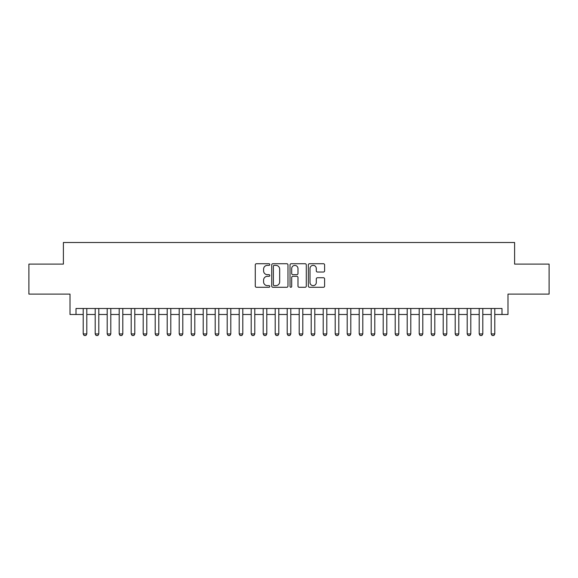 <?xml version="1.0" encoding="UTF-8"?>
<svg xmlns="http://www.w3.org/2000/svg" width="578" height="578" viewBox="0 0 578 578"><rect width="100%" height="100%" fill="white"/><g stroke="black" fill="none" stroke-linecap="round" stroke-linejoin="round"><path stroke-width="0.87" d="M269.803 264.543A0.824 0.824 0 0 0 268.98 263.72L256.459 263.72A1.178 1.178 0 0 0 255.281 264.897L255.281 286.103A1.178 1.178 0 0 0 256.459 287.28L268.98 287.28A0.824 0.824 0 0 0 269.803 286.457A0.824 0.824 0 0 0 268.98 285.633L267.354 285.633A3.771 3.771 0 0 1 263.59 281.862L263.59 280.092A3.771 3.771 0 0 1 267.354 276.327L268.98 276.327A0.824 0.824 0 0 0 269.803 275.496A0.824 0.824 0 0 0 268.98 274.673L267.354 274.673A3.771 3.771 0 0 1 263.59 270.909L263.59 269.138A3.771 3.771 0 0 1 267.354 265.367L268.98 265.367A0.824 0.824 0 0 0 269.803 264.543M323.427 272.028A1.178 1.178 0 0 0 324.605 270.851L324.605 264.897A1.178 1.178 0 0 0 323.427 263.72L309.526 263.72A1.178 1.178 0 0 0 308.349 264.897L308.349 286.103A1.178 1.178 0 0 0 309.526 287.28L323.427 287.28A1.178 1.178 0 0 0 324.605 286.103L324.605 278.914A1.178 1.178 0 0 0 323.427 277.736L317.474 277.736A1.178 1.178 0 0 0 316.296 278.914L316.296 282.476A3.15 3.15 0 0 1 313.146 285.633A3.15 3.15 0 0 1 309.996 282.476L309.996 268.524A3.15 3.15 0 0 1 313.146 265.367A3.15 3.15 0 0 1 316.296 268.524L316.296 270.851A1.178 1.178 0 0 0 317.474 272.028L323.427 272.028M76 314.497L76 308.5L502 308.5L502 314.497L507.997 314.497L507.997 294.101L549.1 294.101L549.1 264.103L514.601 264.103L514.601 242.5L63.399 242.5L63.399 264.103L28.9 264.103L28.9 294.101L70.003 294.101L70.003 314.497L83.203 314.497M287.967 264.897A1.178 1.178 0 0 0 286.789 263.72L272.895 263.72A1.178 1.178 0 0 0 271.718 264.897L271.718 286.103A1.178 1.178 0 0 0 272.895 287.28L286.789 287.28A1.178 1.178 0 0 0 287.967 286.103L287.967 264.897M291.211 263.72L305.105 263.72A1.178 1.178 0 0 1 306.282 264.897L306.282 286.103A1.178 1.178 0 0 1 305.105 287.28L299.158 287.28A1.178 1.178 0 0 1 297.981 286.103L297.981 277.505A1.178 1.178 0 0 0 296.803 276.327L292.858 276.327A1.178 1.178 0 0 0 291.68 277.505L291.68 286.457A0.824 0.824 0 0 1 290.857 287.28A0.824 0.824 0 0 1 290.033 286.457L290.033 264.897A1.178 1.178 0 0 1 291.211 263.72M86.801 314.497L95.197 314.497M98.802 314.497L107.197 314.497M110.803 314.497L119.198 314.497M122.803 314.497L131.199 314.497M134.797 314.497L143.2 314.497M146.798 314.497L155.2 314.497M158.798 314.497L167.201 314.497M170.799 314.497L179.202 314.497M182.8 314.497L191.202 314.497M194.8 314.497L203.203 314.497M206.801 314.497L215.197 314.497M218.802 314.497L227.197 314.497M230.803 314.497L239.198 314.497M242.803 314.497L251.199 314.497M254.797 314.497L263.2 314.497M266.798 314.497L275.2 314.497M278.798 314.497L287.201 314.497M290.799 314.497L299.202 314.497M302.8 314.497L311.202 314.497M314.8 314.497L323.203 314.497M326.801 314.497L335.197 314.497M338.802 314.497L347.197 314.497M350.803 314.497L359.198 314.497M362.803 314.497L371.199 314.497M374.797 314.497L383.2 314.497M386.798 314.497L395.2 314.497M398.798 314.497L407.201 314.497M410.799 314.497L419.202 314.497M422.8 314.497L431.202 314.497M434.8 314.497L443.203 314.497M446.801 314.497L455.197 314.497M458.802 314.497L467.197 314.497M470.803 314.497L479.198 314.497M482.803 314.497L491.199 314.497M494.797 314.497L502 314.497M274.189 265.367A0.824 0.824 0 0 0 273.365 266.198L273.365 284.802A0.824 0.824 0 0 0 274.189 285.633L275.894 285.633A3.771 3.771 0 0 0 279.665 281.862L279.665 269.138A3.771 3.771 0 0 0 275.894 265.367L274.189 265.367M297.981 268.582A3.15 3.15 0 0 0 294.831 265.432A3.15 3.15 0 0 0 291.68 268.582L291.68 273.495A1.178 1.178 0 0 0 292.858 274.673L296.803 274.673A1.178 1.178 0 0 0 297.981 273.495L297.981 268.582M86.801 308.5L86.801 333.94L85.898 335.5L84.099 335.5L83.203 333.94L83.203 308.5M83.203 333.94L86.801 333.94M98.802 308.5L98.802 333.94L97.899 335.5L96.1 335.5L95.197 333.94L95.197 308.5M95.197 333.94L98.802 333.94M110.803 308.5L110.803 333.94L109.899 335.5L108.1 335.5L107.197 333.94L107.197 308.5M107.197 333.94L110.803 333.94M122.803 308.5L122.803 333.94L121.9 335.5L120.101 335.5L119.198 333.94L119.198 308.5M119.198 333.94L122.803 333.94M134.797 308.5L134.797 333.94L133.901 335.5L132.102 335.5L131.199 333.94L131.199 308.5M131.199 333.94L134.797 333.94M146.798 308.5L146.798 333.94L145.902 335.5L144.103 335.5L143.2 333.94L143.2 308.5M143.2 333.94L146.798 333.94M158.798 308.5L158.798 333.94L157.902 335.5L156.103 335.5L155.2 333.94L155.2 308.5M155.2 333.94L158.798 333.94M170.799 308.5L170.799 333.94L169.903 335.5L168.097 335.5L167.201 333.94L167.201 308.5M167.201 333.94L170.799 333.94M182.8 308.5L182.8 333.94L181.897 335.5L180.098 335.5L179.202 333.94L179.202 308.5M179.202 333.94L182.8 333.94M194.8 308.5L194.8 333.94L193.897 335.5L192.098 335.5L191.202 333.94L191.202 308.5M191.202 333.94L194.8 333.94M206.801 308.5L206.801 333.94L205.898 335.5L204.099 335.5L203.203 333.94L203.203 308.5M203.203 333.94L206.801 333.94M218.802 308.5L218.802 333.94L217.899 335.5L216.1 335.5L215.197 333.94L215.197 308.5M215.197 333.94L218.802 333.94M230.803 308.5L230.803 333.94L229.899 335.5L228.1 335.5L227.197 333.94L227.197 308.5M227.197 333.94L230.803 333.94M242.803 308.5L242.803 333.94L241.9 335.5L240.101 335.5L239.198 333.94L239.198 308.5M239.198 333.94L242.803 333.94M254.797 308.5L254.797 333.94L253.901 335.5L252.102 335.5L251.199 333.94L251.199 308.5M251.199 333.94L254.797 333.94M266.798 308.5L266.798 333.94L265.902 335.5L264.103 335.5L263.2 333.94L263.2 308.5M263.2 333.94L266.798 333.94M278.798 308.5L278.798 333.94L277.902 335.5L276.103 335.5L275.2 333.94L275.2 308.5M275.2 333.94L278.798 333.94M290.799 308.5L290.799 333.94L289.903 335.5L288.097 335.5L287.201 333.94L287.201 308.5M287.201 333.94L290.799 333.94M302.8 308.5L302.8 333.94L301.897 335.5L300.098 335.5L299.202 333.94L299.202 308.5M299.202 333.94L302.8 333.94M314.8 308.5L314.8 333.94L313.897 335.5L312.098 335.5L311.202 333.94L311.202 308.5M311.202 333.94L314.8 333.94M326.801 308.5L326.801 333.94L325.898 335.5L324.099 335.5L323.203 333.94L323.203 308.5M323.203 333.94L326.801 333.94M338.802 308.5L338.802 333.94L337.899 335.5L336.1 335.5L335.197 333.94L335.197 308.5M335.197 333.94L338.802 333.94M350.803 308.5L350.803 333.94L349.9 335.5L348.101 335.5L347.197 333.94L347.197 308.5M347.197 333.94L350.803 333.94M362.803 308.5L362.803 333.94L361.9 335.5L360.101 335.5L359.198 333.94L359.198 308.5M359.198 333.94L362.803 333.94M374.797 308.5L374.797 333.94L373.901 335.5L372.102 335.5L371.199 333.94L371.199 308.5M371.199 333.94L374.797 333.94M386.798 308.5L386.798 333.94L385.902 335.5L384.103 335.5L383.2 333.94L383.2 308.5M383.2 333.94L386.798 333.94M398.798 308.5L398.798 333.94L397.902 335.5L396.103 335.5L395.2 333.94L395.2 308.5M395.2 333.94L398.798 333.94M410.799 308.5L410.799 333.94L409.903 335.5L408.097 335.5L407.201 333.94L407.201 308.5M407.201 333.94L410.799 333.94M422.8 308.5L422.8 333.94L421.897 335.5L420.098 335.5L419.202 333.94L419.202 308.5M419.202 333.94L422.8 333.94M434.8 308.5L434.8 333.94L433.897 335.5L432.098 335.5L431.202 333.94L431.202 308.5M431.202 333.94L434.8 333.94M446.801 308.5L446.801 333.94L445.898 335.5L444.099 335.5L443.203 333.94L443.203 308.5M443.203 333.94L446.801 333.94M458.802 308.5L458.802 333.94L457.899 335.5L456.1 335.5L455.197 333.94L455.197 308.5M455.197 333.94L458.802 333.94M470.803 308.5L470.803 333.94L469.9 335.5L468.101 335.5L467.197 333.94L467.197 308.5M467.197 333.94L470.803 333.94M482.803 308.5L482.803 333.94L481.9 335.5L480.101 335.5L479.198 333.94L479.198 308.5M479.198 333.94L482.803 333.94M494.797 308.5L494.797 333.94L493.901 335.5L492.102 335.5L491.199 333.94L491.199 308.5M491.199 333.94L494.797 333.94"/></g></svg>

